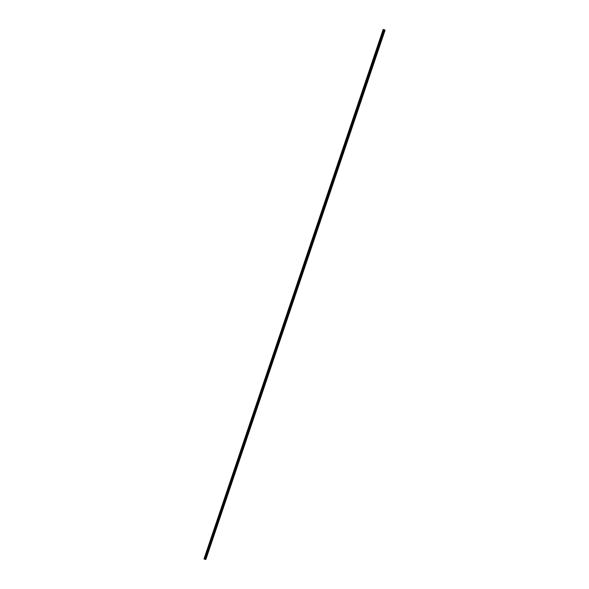 <?xml version="1.0" encoding="UTF-8"?>
<svg xmlns="http://www.w3.org/2000/svg" width="589" height="589" viewBox="0 0 589 589"><rect width="100%" height="100%" fill="white"/><g stroke="black" fill="none" stroke-linecap="round" stroke-linejoin="round"><path stroke-width="0.44" stroke-dasharray="2.94 2.21" d="M205.2 559.013L204.839 558.88L205.2 559.013L384.264 30.032L383.873 29.899L384.264 30.032M206.025 558.998L204.538 558.372L204.692 558.865L204.022 558.88M384.985 30.466L383.343 30.002L383.741 29.833L383.159 29.472M205.804 559.366L205.303 559.108L205.87 559.167M384.985 30.164L384.403 30.032L384.934 30.304M205.414 558.733L384.3 30.26M383.564 29.634L204.42 558.983M383.623 29.612L204.442 559.049M383.623 30.039L204.766 558.527M383.572 29.987L204.692 558.549M384.816 30.127L205.664 559.3M384.845 30.142L205.694 559.3M384.816 30.068L205.62 559.366M384.691 30.017L205.487 559.336M384.484 30.01L205.34 559.197M384.403 30.039L205.311 559.101L384.403 30.032M384.403 30.098L205.355 559.027M384.484 30.179L205.465 558.99M384.691 30.304L205.701 558.99M384.823 30.326L205.811 559.049L384.823 30.326M384.823 30.275L205.789 559.138M384.911 30.297L205.848 559.16M384.801 30.459L205.892 558.88M384.374 30.319L205.495 558.733M384.33 30.26L205.421 558.777M384.521 30.319L205.598 558.843M384.573 30.297L205.62 558.909M384.367 30.179L205.384 558.902M384.175 30.091L205.186 558.865M383.969 30.032L204.994 558.792M383.778 29.995L204.832 558.696M383.822 30.098L204.943 558.593M383.844 30.12L204.979 558.593M204.994 558.571L383.844 30.135L204.987 558.571M383.778 30.135L204.935 558.519M383.343 30.002L204.538 558.372M383.167 29.892L204.331 558.372M383.159 29.767L204.243 558.519L383.159 29.767M383.233 29.767L204.295 558.571M383.299 29.789L204.354 558.593M383.329 29.803L204.383 558.593M383.329 29.862L204.427 558.527M383.454 29.914L204.56 558.549M383.66 29.921L204.7 558.696M383.741 29.892L204.736 558.792L383.741 29.899M383.741 29.833L204.692 558.865M383.66 29.752L204.574 558.902M383.454 29.627L204.339 558.902M383.321 29.605L204.228 558.836L383.321 29.597M383.321 29.656L204.273 558.77L383.321 29.656M383.299 29.656L204.25 558.755M383.233 29.641L204.192 558.733M383.159 29.597L204.111 558.733M383.814 29.671L204.626 559.116M383.77 29.752L204.655 558.983M384.367 29.936L205.208 559.197M205.37 559.366L384.595 29.936L205.355 559.336M384.521 29.892L205.281 559.366M384.322 29.833L205.097 559.3L384.3 29.811M384.911 30.164L205.752 559.322M383.873 29.899L204.839 558.88M383.542 29.605L204.39 558.998M383.549 29.995L204.677 558.527M384.595 30.326L205.657 558.895"/><path stroke-width="0.88" d="M205.87 559.167L384.985 30.459L206.025 559.005M383.77 29.612L383.159 29.465L204.015 558.887L204.545 559.16L383.844 29.671L204.545 559.16M383.807 29.774L384.256 29.921M204.692 558.99L205.119 559.13M384.985 30.164L384.3 29.796L205.105 559.373L205.804 559.373L384.985 30.164L205.804 559.373M384.985 30.334L205.929 559.16M383.336 29.472L204.147 559.005M383.969 29.84L204.854 559.027M384.175 29.899L205.046 559.101M384.367 29.796L205.105 559.373M384.801 29.929L205.502 559.521M384.985 30.039L205.716 559.521M383.159 29.465L204.015 558.887M384.3 29.796L205.053 559.322"/></g></svg>
